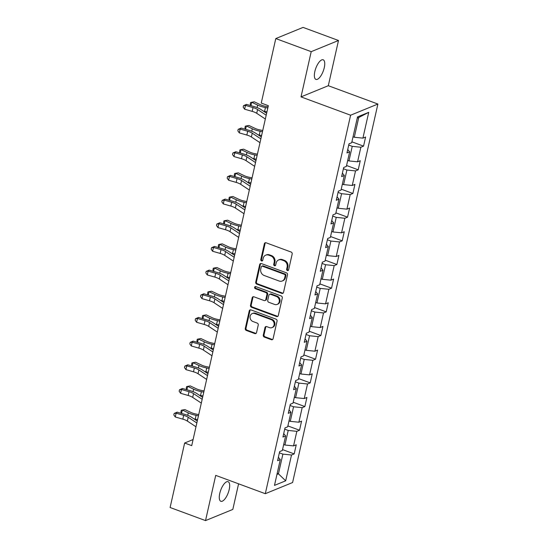 <?xml version="1.0" encoding="UTF-8"?>
<svg xmlns="http://www.w3.org/2000/svg" width="548" height="548" viewBox="0 0 548 548"><rect width="100%" height="100%" fill="white"/><g stroke="black" fill="none" stroke-linecap="round" stroke-linejoin="round"><path stroke-width="0.82" d="M287.399 270.554A1.123 0.98 -112.3 0 0 288.611 269.869L292.173 254.046A1.603 1.397 -112.3 0 0 291.118 252.039L266.088 242.791A1.603 1.397 -112.3 0 0 264.362 243.764L260.793 259.594A1.123 0.98 -112.3 0 0 262.739 260.314L263.204 258.266A5.131 4.48 -112.3 0 1 265.712 255.163A5.131 4.48 -112.3 0 1 268.726 255.142L270.815 255.916A5.131 4.48 -112.3 0 1 274.192 262.328L273.726 264.376A1.123 0.98 -112.3 0 0 275.671 265.095L276.137 263.047A5.131 4.48 -112.3 0 1 278.644 259.937A5.131 4.48 -112.3 0 1 281.658 259.923L283.748 260.69A5.131 4.48 -112.3 0 1 287.125 267.102L286.659 269.15A1.123 0.98 -112.3 0 0 287.399 270.554M278.644 259.937L279.377 259.636A5.131 4.48 -112.3 0 1 282.398 259.622L284.487 260.389A5.131 4.48 -112.3 0 1 287.858 266.801L287.399 268.849A1.123 0.98 -112.3 0 0 288.392 270.308M265.54 242.709A1.603 1.397 -112.3 0 0 265.095 243.463L261.533 259.293A1.123 0.98 -112.3 0 0 262.526 260.752M265.712 255.163L266.444 254.861A5.131 4.48 -112.3 0 1 269.465 254.841L271.548 255.615A5.131 4.48 -112.3 0 1 274.925 262.026L274.466 264.074A1.123 0.98 -112.3 0 0 275.459 265.533M229.194 489.556A10.453 3.98 110.3 0 0 228.098 481.685A10.453 3.98 110.3 0 0 219.755 493.426A10.453 3.98 110.3 0 0 220.851 501.297A10.453 3.98 110.3 0 0 229.194 489.556M324.272 67.664A10.453 3.98 110.3 0 0 323.176 59.794A10.453 3.98 110.3 0 0 314.833 71.528A10.453 3.98 110.3 0 0 315.929 79.405A10.453 3.98 110.3 0 0 324.272 67.664M263.287 335.109A1.603 1.397 -112.3 0 0 264.341 337.109L271.363 339.705A1.603 1.397 -112.3 0 0 273.089 338.733L277.055 321.149A1.603 1.397 -112.3 0 0 276 319.148L250.963 309.901A1.603 1.397 -112.3 0 0 249.237 310.874L245.278 328.451A1.603 1.397 -112.3 0 0 246.333 330.458L254.813 333.588A1.603 1.397 -112.3 0 0 256.539 332.615L258.238 325.094A1.603 1.397 -112.3 0 0 257.183 323.087L252.977 321.532A4.288 3.747 -112.3 0 1 250.066 317.573A4.288 3.747 -112.3 0 1 252.244 313.579A4.288 3.747 -112.3 0 1 254.772 313.566L271.253 319.655A4.288 3.747 -112.3 0 1 274.158 323.615A4.288 3.747 -112.3 0 1 271.979 327.608A4.288 3.747 -112.3 0 1 269.452 327.622L266.705 326.608A1.603 1.397 -112.3 0 0 264.979 327.588L263.287 335.109L264.026 334.807A1.603 1.397 -112.3 0 0 265.081 336.808L272.103 339.404A1.603 1.397 -112.3 0 0 272.651 339.486M215.72 475.376L205.527 520.6L170.106 507.51L184.642 443.017L191.725 445.634L268.335 105.689L261.252 103.072L275.788 38.572L311.209 51.663L301.016 96.886L350.604 115.21L265.307 493.7L215.72 475.376M281.802 293.379A1.603 1.397 -112.3 0 0 283.528 292.399L287.495 274.822A1.603 1.397 -112.3 0 0 286.44 272.822L261.403 263.574A1.603 1.397 -112.3 0 0 259.677 264.547L255.717 282.124A1.603 1.397 -112.3 0 0 256.772 284.131L281.802 293.379L282.542 293.077A1.603 1.397 -112.3 0 0 283.09 293.159M282.275 297.989L278.309 315.566A1.603 1.397 -112.3 0 1 276.582 316.539L251.553 307.291A1.603 1.397 -112.3 0 1 250.498 305.291L252.19 297.763A1.603 1.397 -112.3 0 1 253.916 296.79L264.067 300.544A1.603 1.397 -112.3 0 0 265.794 299.564L266.924 294.577A1.603 1.397 -112.3 0 0 265.869 292.57L255.3 288.666A1.123 0.98 -112.3 0 1 255.765 286.583L281.22 295.982A1.603 1.397 -112.3 0 1 282.275 297.989M350.604 115.21L377.894 104.038L292.598 482.528L265.307 493.7M282.542 449.6L294.194 453.908L296.242 444.805L293.55 445.901L296.838 431.338L299.53 430.235L301.578 421.124L298.886 422.227L302.174 407.657L304.866 406.561L306.914 397.451L304.222 398.554L307.51 383.984L310.202 382.881L312.25 373.777L309.558 374.88L312.84 360.31L315.532 359.207L317.587 350.104L314.894 351.206L318.176 336.636L320.868 335.534L322.923 326.43L320.231 327.533L323.512 312.963L326.204 311.86L328.259 302.756L325.567 303.859L328.848 289.289L331.54 288.186L333.595 279.076L330.903 280.179L334.184 265.616L336.876 264.513L338.924 255.402L336.232 256.505L339.52 241.935L342.212 240.832L344.26 231.729L341.568 232.832L344.856 218.262L347.548 217.159L349.597 208.055L346.905 209.158L350.193 194.588L352.885 193.485L354.933 184.381L352.241 185.484L355.522 170.914L358.214 169.812L360.269 160.708L357.577 161.811L360.858 147.241L363.55 146.138L365.605 137.034L362.913 138.137L368.729 112.333L357.515 116.923L351.7 142.727L349.008 143.823L346.959 152.933L349.651 151.83L347.733 149.501M294.194 453.908L291.502 455.011L285.686 480.808L274.48 485.398L280.288 459.601L277.596 460.704L279.651 451.593L282.343 450.49L285.624 435.927L282.932 437.03L284.987 427.92L287.679 426.817L290.961 412.247L288.269 413.35L290.324 404.246L293.016 403.143L296.297 388.573L293.605 389.676L295.66 380.572L298.352 379.469L301.633 364.9L298.941 366.002L300.996 356.899L303.681 355.796L306.969 341.226L304.277 342.329L306.325 333.225L309.017 332.122L312.305 317.552L309.613 318.655L311.661 309.552L314.353 308.449L317.641 293.879L314.949 294.982L316.997 285.871L319.69 284.768L322.971 270.205L320.279 271.308L322.334 262.197L325.026 261.095L328.307 246.525L325.615 247.628L327.67 238.524L330.362 237.421L333.643 222.851L330.951 223.954L333.006 214.85L335.698 213.747L338.979 199.177L336.287 200.28L338.342 191.177L341.034 190.074L344.315 175.504L341.623 176.607L343.678 167.503L346.37 166.4L349.651 151.83M284.707 429.153L288.221 430.447L284.933 445.017L283.679 444.551M284.933 445.017L293.55 445.901M288.221 430.447L296.838 431.338M285.624 435.927L283.706 433.591M290.043 405.479L293.557 406.774L290.269 421.344L289.015 420.878M290.269 421.344L298.886 422.227M293.557 406.774L302.174 407.657M290.961 412.247L289.043 409.918M295.379 381.805L298.893 383.1L295.605 397.67L294.351 397.204M295.605 397.67L304.222 398.554M298.893 383.1L307.51 383.984M296.297 388.573L294.379 386.244M300.715 358.125L304.222 359.426L300.941 373.996L299.688 373.531M300.941 373.996L309.558 374.88M304.222 359.426L312.84 360.31M301.633 364.9L299.715 362.57M306.051 334.451L309.558 335.753L306.277 350.316L305.024 349.857M306.277 350.316L314.894 351.206M309.558 335.753L318.176 336.636M306.969 341.226L305.051 338.897M311.387 310.778L314.894 312.072L311.613 326.642L310.36 326.183M311.613 326.642L320.231 327.533M314.894 312.072L323.512 312.963M312.305 317.552L310.387 315.223M316.723 287.104L320.231 288.399L316.95 302.969L315.696 302.51M316.95 302.969L325.567 303.859M320.231 288.399L328.848 289.289M317.641 293.879L315.723 291.543M322.06 263.43L325.567 264.725L322.286 279.295L321.032 278.829M322.286 279.295L330.903 280.179M325.567 264.725L334.184 265.616M322.971 270.205L321.053 267.869M327.389 239.757L330.903 241.052L327.615 255.621L326.361 255.156M327.615 255.621L336.232 256.505M330.903 241.052L339.52 241.935M328.307 246.525L326.389 244.196M332.725 216.083L336.239 217.378L332.951 231.948L331.698 231.482M332.951 231.948L341.568 232.832M336.239 217.378L344.856 218.262M333.643 222.851L331.725 220.522M338.061 192.403L341.575 193.704L338.287 208.274L337.034 207.808M338.287 208.274L346.905 209.158M341.575 193.704L350.193 194.588M338.979 199.177L337.061 196.848M343.397 168.729L346.905 170.031L343.623 184.594L342.37 184.135M343.623 184.594L352.241 185.484M346.905 170.031L355.522 170.914M344.315 175.504L342.397 173.175M348.734 145.056L352.241 146.35L348.96 160.92L347.706 160.461M348.96 160.92L357.577 161.811M352.241 146.35L360.858 147.241M368.729 112.333L358.741 117.519L354.296 137.247L353.042 136.781M354.296 137.247L362.913 138.137M301.016 96.886L328.307 85.714L338.493 40.49L311.209 51.663M338.493 40.49L303.071 27.4L275.788 38.572M205.527 520.6L232.818 509.428L238.586 483.822M328.307 85.714L377.894 104.038M193.095 439.551L184.642 443.017M358.741 117.519L357.241 118.128M277.185 473.39L278.439 473.849L282.884 454.121L279.377 452.826M276.939 474.465L278.439 473.849L285.686 480.808M282.884 454.121L291.502 455.011M280.288 459.601L278.37 457.272M351.905 141.836L363.55 146.138M346.569 165.51L358.214 169.812M341.233 189.183L352.885 193.485M335.897 212.857L347.548 217.159M330.56 236.531L342.212 240.832M325.224 260.204L336.876 264.513M319.888 283.878L331.54 288.186M314.559 307.558L326.204 311.86M309.223 331.232L320.868 335.534M303.887 354.905L315.532 359.207M298.55 378.579L310.202 382.881M293.214 402.253L304.866 406.561M287.878 425.926L299.53 430.235M260.855 263.485A1.603 1.397 -112.3 0 0 260.416 264.246L256.457 281.823A1.603 1.397 -112.3 0 0 257.512 283.83L282.542 293.077M285.179 275.747A1.123 0.98 -112.3 0 0 284.439 274.343L262.465 266.225A1.123 0.98 -112.3 0 0 261.252 266.903L260.766 269.068A5.131 4.48 -112.3 0 0 264.143 275.48L279.165 281.028A5.131 4.48 -112.3 0 0 282.186 281.008A5.131 4.48 -112.3 0 0 284.686 277.905L285.179 275.747L285.912 275.439A1.123 0.98 -112.3 0 0 285.172 274.041L284.439 274.343M261.807 266.225L262.54 265.924A1.123 0.98 -112.3 0 1 263.204 265.917L285.172 274.041M282.186 281.008L282.919 280.706A5.131 4.48 -112.3 0 0 285.426 277.603L284.686 277.905M285.912 275.439L285.426 277.603M253.368 296.708A1.603 1.397 -112.3 0 0 252.929 297.461L251.231 304.989A1.603 1.397 -112.3 0 0 252.286 306.99L277.322 316.237A1.603 1.397 -112.3 0 0 277.87 316.326M265.013 300.537L265.753 300.236A1.603 1.397 -112.3 0 0 266.534 299.263L267.657 294.276A1.603 1.397 -112.3 0 0 266.602 292.269L256.032 288.364L255.3 288.666M255.512 286.522A1.123 0.98 -112.3 0 0 256.032 288.364M274.603 304.435A4.288 3.747 -112.3 0 0 277.13 304.421A4.288 3.747 -112.3 0 0 279.309 300.427A4.288 3.747 -112.3 0 0 276.404 296.461L270.596 294.317A1.603 1.397 -112.3 0 0 268.869 295.297L267.746 300.283A1.603 1.397 -112.3 0 0 268.801 302.291L274.603 304.435M277.13 304.421L277.863 304.119A4.288 3.747 -112.3 0 0 280.049 300.126A4.288 3.747 -112.3 0 0 277.137 296.16L276.404 296.461M269.65 294.324L270.39 294.023A1.603 1.397 -112.3 0 1 271.335 294.016L277.137 296.16M266.157 326.526A1.603 1.397 -112.3 0 0 265.718 327.279L264.026 334.807M271.979 327.608L272.712 327.307A4.288 3.747 -112.3 0 0 274.897 323.313A4.288 3.747 -112.3 0 0 271.986 319.354L271.253 319.655M252.244 313.579L252.984 313.278A4.288 3.747 -112.3 0 1 255.505 313.264L271.986 319.354M250.415 309.812A1.603 1.397 -112.3 0 0 249.977 310.572L246.011 328.149A1.603 1.397 -112.3 0 0 247.066 330.156L255.553 333.287A1.603 1.397 -112.3 0 0 256.101 333.369M268.075 106.839L265.417 106.298A8.165 2.493 -167.3 0 1 260.231 104.634L254.279 101.812L251.696 102.257L257.642 105.079A12.255 3.74 12.7 0 0 265.431 107.572L267.801 108.052M250.717 105.6L250.285 104.031L250.628 102.51L251.696 102.257L250.929 105.661M263.341 111.1A12.255 3.74 12.7 0 0 264.574 111.367L266.945 111.847M265.335 119.005L256.717 113.306A8.165 2.493 12.7 0 0 252.183 111.374L244.627 109.21L245.483 105.415L243.524 105.668L246.497 104.387L254.053 106.552A12.255 3.74 -167.3 0 1 260.848 109.449L266.629 113.272M266.191 115.21L257.574 109.511A8.165 2.493 12.7 0 0 253.039 107.579L245.483 105.415L246.497 104.387M244.627 109.21L243.182 107.182L243.524 105.668M262.739 130.513L260.088 129.972A8.165 2.493 -167.3 0 1 254.895 128.314L248.943 125.485L246.36 125.93L252.313 128.759A12.255 3.74 12.7 0 0 260.095 131.246L262.465 131.732M245.381 129.273L244.949 127.705L245.292 126.191L246.36 125.93L245.593 129.335M258.005 134.774A12.255 3.74 12.7 0 0 259.238 135.041L261.615 135.52M257.409 154.187L254.751 153.646A8.165 2.493 -167.3 0 1 249.559 151.988L243.607 149.166L241.024 149.611L246.977 152.433A12.255 3.74 12.7 0 0 254.758 154.926L257.128 155.406M240.045 152.947L239.62 151.378L239.956 149.864L241.024 149.611L240.257 153.008M252.669 158.447A12.255 3.74 12.7 0 0 253.902 158.715L256.279 159.201M259.999 142.679L251.381 136.979A8.165 2.493 12.7 0 0 246.847 135.048L239.298 132.883L240.147 129.088L238.188 129.342L241.161 128.061L248.717 130.225A12.255 3.74 -167.3 0 1 255.512 133.123L261.293 136.945M260.855 138.884L252.238 133.185A8.165 2.493 12.7 0 0 247.703 131.253L240.147 129.088L241.161 128.061M239.298 132.883L237.846 130.862L238.188 129.342M254.662 166.352L246.045 160.653A8.165 2.493 12.7 0 0 241.51 158.721L233.962 156.557L234.818 152.762L232.852 153.015L235.825 151.734L243.381 153.906A12.255 3.74 -167.3 0 1 250.176 156.797L255.957 160.619M255.519 162.564L246.901 156.858A8.165 2.493 12.7 0 0 242.367 154.933L234.818 152.762L235.825 151.734M233.962 156.557L232.51 154.536L232.852 153.015M252.073 177.86L249.415 177.319A8.165 2.493 -167.3 0 1 244.223 175.661L238.27 172.839L235.688 173.284L241.641 176.107A12.255 3.74 12.7 0 0 249.422 178.6L251.799 179.08M234.708 176.62L234.284 175.052L234.626 173.538L235.688 173.284L234.921 176.682M247.333 182.121A12.255 3.74 12.7 0 0 248.573 182.395L250.943 182.874M246.737 201.534L244.079 201A8.165 2.493 -167.3 0 1 238.887 199.335L232.934 196.513L230.352 196.958L236.304 199.78A12.255 3.74 12.7 0 0 244.086 202.274L246.463 202.753M229.372 200.294L228.948 198.732L229.29 197.212L230.352 196.958L229.585 200.356M241.997 205.795A12.255 3.74 12.7 0 0 243.237 206.069L245.607 206.548M241.401 225.207L238.743 224.673A8.165 2.493 -167.3 0 1 233.551 223.009L227.598 220.186L225.016 220.632L230.968 223.454A12.255 3.74 12.7 0 0 238.757 225.947L241.127 226.427M224.036 223.968L223.611 222.406L223.954 220.885L225.016 220.632L224.248 224.029M236.661 229.468A12.255 3.74 12.7 0 0 237.901 229.742L240.271 230.222M249.326 190.033L240.709 184.327A8.165 2.493 12.7 0 0 236.181 182.402L228.626 180.23L229.482 176.435L227.516 176.689L230.489 175.408L238.044 177.579A12.255 3.74 -167.3 0 1 244.84 180.477L250.621 184.299M250.183 186.238L241.565 180.539A8.165 2.493 12.7 0 0 237.031 178.607L229.482 176.435L230.489 175.408M228.626 180.23L227.173 178.21L227.516 176.689M243.99 213.706L235.373 208.007A8.165 2.493 12.7 0 0 230.845 206.075L223.289 203.904L224.146 200.109L222.18 200.369L225.153 199.088L232.708 201.253A12.255 3.74 -167.3 0 1 239.51 204.151L245.285 207.973M244.846 209.911L236.229 204.212A8.165 2.493 12.7 0 0 231.701 202.281L224.146 200.109L225.153 199.088M223.289 203.904L221.837 201.883L222.18 200.369M238.661 237.38L230.044 231.681A8.165 2.493 12.7 0 0 225.509 229.749L217.953 227.578L218.81 223.79L216.844 224.043L219.816 222.762L227.372 224.927A12.255 3.74 -167.3 0 1 234.174 227.824L239.949 231.646M239.51 233.585L230.893 227.886A8.165 2.493 12.7 0 0 226.365 225.954L218.81 223.79L219.816 222.762M217.953 227.578L216.508 225.557L216.844 224.043M233.325 261.054L224.707 255.354A8.165 2.493 12.7 0 0 220.173 253.423L212.617 251.258L213.473 247.463L211.514 247.717L214.487 246.436L222.036 248.6A12.255 3.74 -167.3 0 1 228.838 251.498L234.613 255.32M234.174 257.259L225.557 251.559A8.165 2.493 12.7 0 0 221.029 249.628L213.473 247.463L214.487 246.436M212.617 251.258L211.172 249.23L211.514 247.717M227.989 284.727L219.371 279.028A8.165 2.493 12.7 0 0 214.837 277.096L207.281 274.932L208.137 271.137L206.178 271.39L209.151 270.109L216.7 272.274A12.255 3.74 -167.3 0 1 223.502 275.171L229.276 278.994M228.845 280.932L220.228 275.233A8.165 2.493 12.7 0 0 215.693 273.301L208.137 271.137L209.151 270.109M207.281 274.932L205.836 272.911L206.178 271.39M222.652 308.401L214.035 302.702A8.165 2.493 12.7 0 0 209.5 300.77L201.945 298.605L202.801 294.81L200.842 295.064L203.815 293.783L211.37 295.954A12.255 3.74 -167.3 0 1 218.166 298.845L223.947 302.667M223.509 304.606L214.891 298.907A8.165 2.493 12.7 0 0 210.357 296.975L202.801 294.81L203.815 293.783M201.945 298.605L200.5 296.584L200.842 295.064M217.316 332.074L208.699 326.375A8.165 2.493 12.7 0 0 204.164 324.443L196.616 322.279L197.465 318.484L195.506 318.737L198.479 317.456L206.034 319.628A12.255 3.74 -167.3 0 1 212.829 322.519L218.611 326.341M218.173 328.286L209.555 322.58A8.165 2.493 12.7 0 0 205.021 320.655L197.465 318.484L198.479 317.456M196.616 322.279L195.163 320.258L195.506 318.737M211.98 355.755L203.363 350.049A8.165 2.493 12.7 0 0 198.828 348.124L191.279 345.952L192.136 342.158L190.17 342.411L193.143 341.13L200.698 343.301A12.255 3.74 -167.3 0 1 207.493 346.199L213.275 350.021M212.836 351.96L204.219 346.261A8.165 2.493 12.7 0 0 199.684 344.329L192.136 342.158L193.143 341.13M191.279 345.952L189.827 343.932L190.17 342.411M206.644 379.428L198.027 373.729A8.165 2.493 12.7 0 0 193.499 371.797L185.943 369.626L186.799 365.838L184.834 366.091L187.806 364.81L195.362 366.975A12.255 3.74 -167.3 0 1 202.157 369.873L207.939 373.695M207.5 375.633L198.883 369.934A8.165 2.493 12.7 0 0 194.348 368.003L186.799 365.838L187.806 364.81M185.943 369.626L184.491 367.605L184.834 366.091M236.065 248.881L233.407 248.347A8.165 2.493 -167.3 0 1 228.215 246.682L222.269 243.86L219.68 244.305L225.632 247.127A12.255 3.74 12.7 0 0 233.421 249.621L235.791 250.1M218.7 247.648L218.275 246.079L218.618 244.559L219.68 244.305L218.912 247.703M231.325 253.142A12.255 3.74 12.7 0 0 232.564 253.416L234.934 253.895M230.729 272.562L228.071 272.02A8.165 2.493 -167.3 0 1 222.885 270.356L216.933 267.534L214.343 267.979L220.296 270.801A12.255 3.74 12.7 0 0 228.084 273.294L230.455 273.774M213.364 271.322L212.939 269.753L213.282 268.232L214.343 267.979L213.583 271.383M225.988 276.822A12.255 3.74 12.7 0 0 227.228 277.089L229.598 277.569M225.392 296.235L222.735 295.694A8.165 2.493 -167.3 0 1 217.549 294.036L211.596 291.207L209.014 291.652L214.96 294.481A12.255 3.74 12.7 0 0 222.748 296.968L225.118 297.454M208.035 294.995L207.603 293.427L207.945 291.913L209.014 291.652L208.247 295.057M220.659 300.496A12.255 3.74 12.7 0 0 221.892 300.763L224.262 301.242M220.056 319.909L217.405 319.368A8.165 2.493 -167.3 0 1 212.213 317.71L206.26 314.888L203.678 315.333L209.631 318.155A12.255 3.74 12.7 0 0 217.412 320.649L219.782 321.128M202.698 318.669L202.267 317.1L202.609 315.586L203.678 315.333L202.911 318.731M215.323 324.169A12.255 3.74 12.7 0 0 216.556 324.437L218.933 324.923M214.727 343.582L212.069 343.041A8.165 2.493 -167.3 0 1 206.877 341.383L200.924 338.561L198.342 339.007L204.294 341.829A12.255 3.74 12.7 0 0 212.076 344.322L214.446 344.802M197.362 342.342L196.938 340.774L197.273 339.26L198.342 339.007L197.575 342.404M209.987 347.843A12.255 3.74 12.7 0 0 211.22 348.117L213.597 348.596M209.391 367.256L206.733 366.722A8.165 2.493 -167.3 0 1 201.541 365.057L195.588 362.235L193.006 362.68L198.958 365.502A12.255 3.74 12.7 0 0 206.74 367.996L209.117 368.475M192.026 366.016L191.601 364.454L191.944 362.934L193.006 362.68L192.238 366.078M204.651 371.517A12.255 3.74 12.7 0 0 205.89 371.791L208.261 372.27M204.055 390.93L201.397 390.395A8.165 2.493 -167.3 0 1 196.205 388.731L190.252 385.908L187.669 386.354L193.622 389.176A12.255 3.74 12.7 0 0 201.404 391.669L203.781 392.149M186.69 389.69L186.265 388.128L186.608 386.607L187.669 386.354L186.902 389.751M199.314 395.19A12.255 3.74 12.7 0 0 200.554 395.464L202.924 395.944M201.308 403.102L192.691 397.403A8.165 2.493 12.7 0 0 188.163 395.471L180.607 393.306L181.463 389.512L179.497 389.765L182.47 388.484L190.026 390.649A12.255 3.74 -167.3 0 1 196.828 393.546L202.602 397.369M202.164 399.307L193.547 393.608A8.165 2.493 12.7 0 0 189.019 391.676L181.463 389.512L182.47 388.484M180.607 393.306L179.155 391.279L179.497 389.765M198.719 414.603L196.061 414.069A8.165 2.493 -167.3 0 1 190.868 412.404L184.916 409.582L182.333 410.027L188.286 412.85A12.255 3.74 12.7 0 0 196.074 415.343L198.445 415.822M181.354 413.37L180.929 411.801L181.272 410.281L182.333 410.027L181.566 413.425M193.978 418.871A12.255 3.74 12.7 0 0 195.218 419.138L197.588 419.617M195.979 426.776L187.354 421.076A8.165 2.493 12.7 0 0 182.827 419.145L175.271 416.98L176.127 413.185L174.161 413.439L177.134 412.158L184.69 414.322A12.255 3.74 -167.3 0 1 191.492 417.22L197.266 421.042M196.828 422.981L188.211 417.281A8.165 2.493 12.7 0 0 183.683 415.35L176.127 413.185L177.134 412.158M175.271 416.98L173.819 414.952L174.161 413.439M287.858 266.801L287.125 267.102M284.487 260.389L283.748 260.69M282.398 259.622L281.658 259.923M274.466 264.074L273.726 264.376M274.925 262.026L274.192 262.328M271.548 255.615L270.815 255.916M269.465 254.841L268.726 255.142M261.533 259.293L260.793 259.594M265.095 243.463L264.362 243.764M287.399 268.849L286.659 269.15M257.512 283.83L256.772 284.131M256.457 281.823L255.717 282.124M260.416 264.246L259.677 264.547M263.204 265.917L262.465 266.225M277.322 316.237L276.582 316.539M252.286 306.99L251.553 307.291M251.231 304.989L250.498 305.291M252.929 297.461L252.19 297.763M266.534 299.263L265.794 299.564M267.657 294.276L266.924 294.577M266.602 292.269L265.869 292.57M271.335 294.016L270.596 294.317M265.718 327.279L264.979 327.588M255.505 313.264L254.772 313.566M255.553 333.287L254.813 333.588M247.066 330.156L246.333 330.458M246.011 328.149L245.278 328.451M249.977 310.572L249.237 310.874M272.103 339.404L271.363 339.705M265.081 336.808L264.341 337.109M257.642 105.079L257.081 107.572M265.431 107.572L264.574 111.367M256.717 113.306L257.574 109.511M252.183 111.374L253.039 107.579M252.313 128.759L251.751 131.246M260.095 131.246L259.238 135.041M246.977 152.433L246.415 154.92M254.758 154.926L253.902 158.715M251.381 136.979L252.238 133.185M246.847 135.048L247.703 131.253M246.045 160.653L246.901 156.858M241.51 158.721L242.367 154.933M241.641 176.107L241.079 178.6M249.422 178.6L248.573 182.395M236.304 199.78L235.743 202.274M244.086 202.274L243.237 206.069M230.968 223.454L230.407 225.947M238.757 225.947L237.901 229.742M240.709 184.327L241.565 180.539M236.181 182.402L237.031 178.607M235.373 208.007L236.229 204.212M230.845 206.075L231.701 202.281M230.044 231.681L230.893 227.886M225.509 229.749L226.365 225.954M224.707 255.354L225.557 251.559M220.173 253.423L221.029 249.628M219.371 279.028L220.228 275.233M214.837 277.096L215.693 273.301M214.035 302.702L214.891 298.907M209.5 300.77L210.357 296.975M208.699 326.375L209.555 322.58M204.164 324.443L205.021 320.655M203.363 350.049L204.219 346.261M198.828 348.124L199.684 344.329M198.027 373.729L198.883 369.934M193.499 371.797L194.348 368.003M225.632 247.127L225.07 249.621M233.421 249.621L232.564 253.416M220.296 270.801L219.734 273.294M228.084 273.294L227.228 277.089M214.96 294.481L214.398 296.968M222.748 296.968L221.892 300.763M209.631 318.155L209.069 320.642M217.412 320.649L216.556 324.437M204.294 341.829L203.733 344.322M212.076 344.322L211.22 348.117M198.958 365.502L198.397 367.996M206.74 367.996L205.89 371.791M193.622 389.176L193.06 391.669M201.404 391.669L200.554 395.464M192.691 397.403L193.547 393.608M188.163 395.471L189.019 391.676M188.286 412.85L187.724 415.343M196.074 415.343L195.218 419.138M187.354 421.076L188.211 417.281M182.827 419.145L183.683 415.35"/></g></svg>
